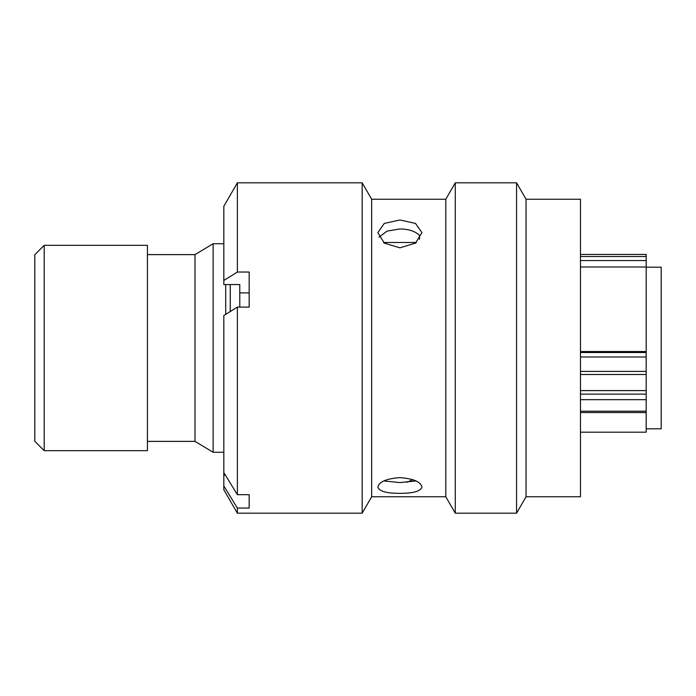 <?xml version="1.0" encoding="UTF-8"?>
<svg xmlns="http://www.w3.org/2000/svg" width="696" height="696" viewBox="0 0 696 696"><rect width="100%" height="100%" fill="white"/><g stroke="black" fill="none" stroke-linecap="round" stroke-linejoin="round"><path stroke-width="1.04" d="M44.187 450.677L34.8 441.29L34.8 254.71L44.187 245.323L44.187 450.677L147.43 450.677L147.43 245.323L44.187 245.323M646.184 428.814L661.2 428.814L661.2 267.186L646.184 267.186M225.704 314.366L225.704 284.568M213.124 243.722L195.011 254.614L195.011 441.386L213.124 452.278L213.124 243.722L223.825 243.722M580.481 351.532L646.184 351.532L646.184 266.986L580.481 266.986M580.481 432.19L646.184 432.19L646.184 399.661L580.481 399.661M580.481 390.604L646.184 390.604L646.184 356.987L580.481 356.987M580.481 254.423L646.184 254.423L646.184 266.986M646.184 351.532L646.184 356.987M646.184 390.604L646.184 399.661M230.245 284.568L230.245 311.547M371.655 496.761L371.655 199.239L445.797 199.239L445.797 496.761L371.655 496.761L362.172 513.187L237.371 513.187L237.371 508.054L249.168 508.054L249.168 494.682L237.371 494.682L237.371 307.119L249.168 307.119L249.168 272.04L237.371 272.04L223.825 280.453L223.825 284.568L239.781 284.568L239.781 307.119M399.904 247.828L384.296 243.104L377.85 232.629L384.305 223.416L399.904 219.98L415.495 223.416L421.959 232.629L415.503 243.104L399.904 247.828M378.998 237.205L387.028 231.107L399.904 228.967C408.665 229.028 415.199 231.185 419.514 235.431L419.514 239.267M526.045 199.239L526.045 496.761L580.481 496.761L580.481 199.239L526.045 199.239L516.562 182.813L455.28 182.813L455.28 513.187L516.562 513.187L516.562 182.813M421.959 487.017C420.662 491.28 413.311 493.386 399.904 493.333C386.498 493.377 379.146 491.272 377.85 487.017C379.155 481.736 386.506 478.613 399.904 477.63C413.293 478.604 420.645 481.736 421.959 487.017M362.172 513.187L362.172 182.813L237.371 182.813L237.371 272.04M249.168 292.894L239.781 292.894M416.017 480.945L399.904 482.58L383.783 480.945M383.479 242.486L416.33 242.486M419.479 239.311L419.479 235.387M237.371 513.187L223.825 489.723L223.825 475.15L225.4 475.15M237.371 494.682L223.825 472.593L223.825 475.15M223.825 485.956L237.371 508.054M223.825 280.453L223.825 206.277L237.371 182.813M223.825 472.593L223.825 315.54L237.371 307.119M249.168 502.364L249.168 494.682M412.824 479.648L406.76 482.354M580.481 352.524L646.184 352.524M580.481 371.412L646.184 371.412M580.481 394.127L646.184 394.127M580.481 411.205L646.184 411.205M646.184 260.548L580.481 260.548M580.481 256.511L646.184 256.511M195.011 254.614L147.43 254.614M195.011 441.386L147.43 441.386M223.825 452.278L213.124 452.278M580.481 412.545L646.184 412.545M580.481 374.509L646.184 374.509M526.045 496.761L516.562 513.187M445.797 496.761L455.28 513.187M371.655 199.239L362.172 182.813M445.797 199.239L455.28 182.813"/></g></svg>
